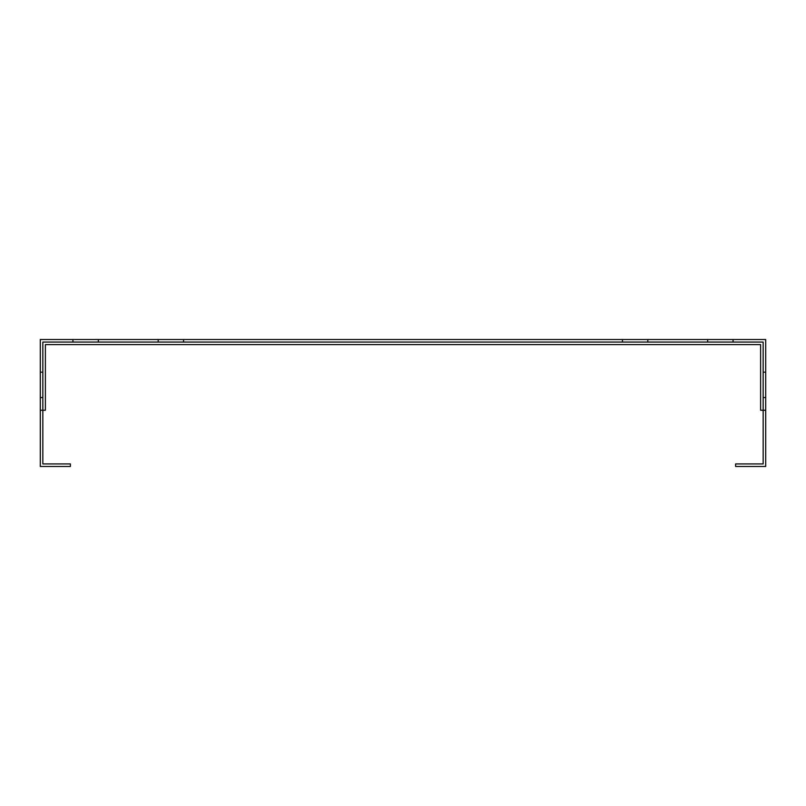 <?xml version="1.0" encoding="UTF-8"?>
<svg xmlns="http://www.w3.org/2000/svg" width="806" height="806" viewBox="0 0 806 806"><rect width="100%" height="100%" fill="white"/><g stroke="black" fill="none" stroke-linecap="round" stroke-linejoin="round"><path stroke-width="1.21" d="M98.332 342.066L98.332 339.528L707.668 339.528L707.668 342.066M733.057 342.066L733.057 339.528L707.668 339.528M733.057 339.528L765.7 339.528L765.7 372.171L763.161 372.171M42.839 372.171L40.3 372.171L40.3 339.528L72.943 339.528L72.943 342.066M98.332 339.528L72.943 339.528M183.566 339.528L183.566 342.066M622.433 342.066L622.433 339.528M158.178 342.066L158.178 339.528M40.3 410.254L40.3 466.473L70.404 466.473L70.404 463.934L42.839 463.934L42.839 342.066L763.161 342.066L763.161 410.254L765.7 410.254L765.7 466.473L735.596 466.473L735.596 463.934L763.161 463.934L763.161 410.254L760.622 410.254L760.622 344.605L45.378 344.605L45.378 410.254L40.3 410.254L40.3 397.56L42.839 397.56M647.822 339.528L647.822 342.066M763.161 397.56L765.7 397.56L765.7 410.254M40.3 397.56L40.3 372.171M765.7 397.56L765.7 372.171"/></g></svg>
